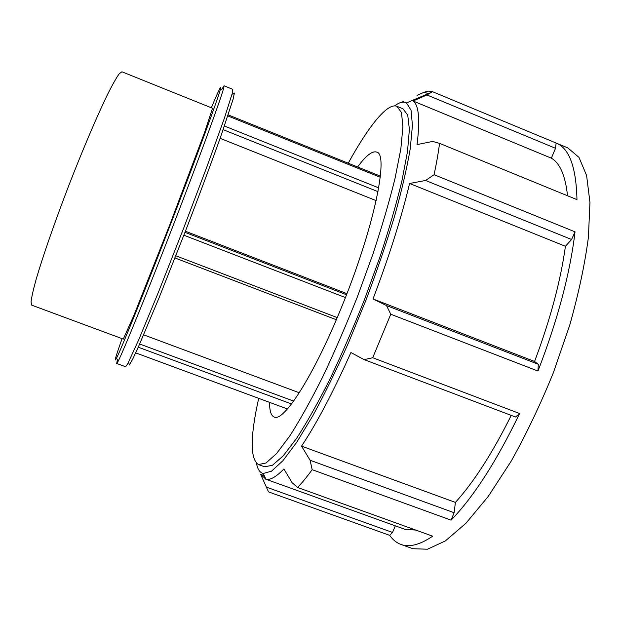 <?xml version="1.0" encoding="UTF-8"?>
<svg xmlns="http://www.w3.org/2000/svg" width="621" height="621" viewBox="0 0 621 621"><rect width="100%" height="100%" fill="white"/><g stroke="black" fill="none" stroke-linecap="round" stroke-linejoin="round"><path stroke-width="0.93" d="M223.141 129.649L378.003 191.664M378.694 187.876L224.406 126.016M376.163 200.63L220.09 138.312M227.845 115.933L380.246 177.249M174.982 257.971L336.326 319.722M337.226 317.595L175.844 255.782M183.87 235.219L345.408 297.552M346.502 294.734L184.988 232.339M287.422 408.96L135.681 352.868M138.25 347.201L291.505 403.968M293.64 401.104L139.671 344.003M185.415 231.237L346.929 293.655M143.653 334.851L299.291 392.767M117.392 359.838L116.686 363.456L118.083 361.329C123.152 351.742 146.727 293.927 173.104 225.687C199.481 157.447 220.921 98.801 223.622 88.298L224.018 85.783L222.101 88.935M211.334 107.775C218.887 89.727 221.876 83.703 220.3 89.696C217.466 100.113 196.275 157.703 170.395 224.639C144.522 291.575 121.475 348.451 116.569 358.069C113.705 363.564 115.545 357.091 122.089 338.655M224.018 85.783L232.836 89.362L232.464 92.746L224.328 118.378L206.84 166.964L183.125 229.56L158.58 291.831L138.832 339.547L127.623 363.984L125.621 366.739L116.686 363.456M123.292 339.097L133.662 315.918L169.929 224.46L204.604 132.382L212.522 108.248L121.926 71.788L119.24 73.736C116.461 77.625 112.673 84.301 107.883 93.771C97.567 114.869 83.059 148.838 68.861 185.392C54.78 221.992 42.67 256.892 36.119 279.442C33.293 289.665 31.601 297.156 31.05 301.907L31.725 305.152L123.292 339.097M128.896 363.169L129.253 365.055L132.498 359.512L138.693 346.207L158.992 297.987L185.679 230.546C199.504 194.668 212.11 160.777 221.34 134.788L233.061 99.344L234.389 93.057L232.852 94.206M395.313 525.84L392.511 532.445L266.37 487.136L268.528 491.894L389.701 535.356C392.759 539.773 396.516 542.801 400.949 544.438C409.34 547.575 419.92 544.819 432.69 536.179L297.568 487.469L292.08 482.672L283.913 468.956C276.19 476.912 270.174 480.32 265.873 479.187L260.665 474.374L264.259 475.67M266.37 487.136L260.665 474.374M297.568 487.469C302.031 482.859 306.898 476.928 312.161 469.686L451.087 520.157C473.839 496.59 496.668 461.046 519.598 413.524L372.716 357.743L364.131 359.629L515.515 417.025L519.598 413.524M451.087 520.157L454.122 512.736L310.112 460.262L312.161 469.686M310.112 460.262L301.542 446.142C316.718 423.351 333.174 392.154 350.904 352.534L364.131 359.629M372.716 357.743L390.772 314.234L537.957 371.048C557.712 319.908 570.07 273.504 575.038 231.843L434.095 174.718L425.587 180.486L571.584 239.496L575.038 231.843M537.957 371.048L538.298 364.279L386.51 305.563L390.772 314.234M386.51 305.563L373.004 298.949C389.173 256.38 401.368 217.886 409.573 183.474L425.587 180.486M434.095 174.718C436.532 163.16 438.348 152.712 439.552 143.366L576.971 199.636C576.172 167.041 569.224 148.178 556.121 143.047L432.534 91.698L426.922 94.951L555.531 148.303L556.121 143.047M555.531 148.303L551.347 158.169L413.089 101.013C418.841 105.112 420.161 119.636 417.04 144.592L432.62 141.433L439.552 143.366M413.089 101.013L426.922 94.951M432.534 91.698L428.723 91.085L424.384 92.133L428.164 93.701M417.025 95.355L424.384 92.133M403.774 101.161L401.803 102.286M394.669 105.865C399.474 102.255 403.409 101.277 406.483 102.931L411.048 110.228L412.437 125.45L410.256 148.621C406.98 167.849 401.771 190.305 394.63 215.984C386.456 243.036 376.893 271.121 365.948 300.222L348.552 342.668C336.442 369.813 324.573 394.118 312.93 415.581L296.768 442.214L282.803 460.829L271.54 471.16L263.257 473.489C259.865 472.651 257.614 469.274 256.489 463.375M400.949 544.438L412.934 548.723L427.52 549.212L445.373 540.914L465.921 523.278L488.269 496.389L511.238 461.077C526.445 433.846 540.495 404.38 553.381 372.67L569.791 324.946C578.656 293.415 584.858 264.204 588.405 237.323L589.95 202.392L586.604 175.526L578.982 157.377L567.85 147.922L432.519 91.691M301.542 446.142L455.41 502.42L454.122 512.736M571.584 239.496L565.436 246.289L409.573 183.474M373.004 298.949L534.565 361.476L538.298 364.279M265.229 478.993L404.892 529.294L415.752 530.078M389.701 535.356L392.511 532.445M455.41 502.42C473.978 481.865 492.577 452.856 511.207 415.387M534.565 361.476C550.245 319.699 560.53 281.297 565.436 246.289M567.516 195.762C565.413 175.751 560.018 163.214 551.347 158.169M258.693 398.34C250.139 436.85 250.046 458.927 258.414 464.562L264.569 466.79L272.402 465.3L283.223 455.837L296.76 438.115C306.999 422.288 317.983 402.757 329.728 379.54C341.628 354.607 353.202 327.973 364.457 299.648L379.796 257.412C388.878 229.762 396.229 204.387 401.841 181.293L407.492 151.648L409.386 129.424L407.741 115.149L402.959 108.776L396.897 106.284C387.357 102.457 368.307 126.692 348.226 163.199M258.414 464.562L266.036 462.994L276.655 453.446L290.015 435.639C300.137 419.757 311.036 400.172 322.703 376.908C334.548 351.928 346.099 325.257 357.354 296.9L372.74 254.641C381.876 226.983 389.297 201.615 395.01 178.537L400.832 148.939L402.92 126.777L401.484 112.572L396.897 106.284M269.599 402.369C269.506 410.792 271.028 415.666 274.148 416.994C283.37 422.575 313.232 376.784 340.921 308.715C373.889 229.071 389.406 153.271 376.543 152.067C372.181 150.74 365.878 155.708 357.618 166.979M380.37 176.139L228.186 114.885M116.569 358.069L118.083 361.329M220.3 89.696L223.622 88.298M263.257 473.489L265.873 479.187M406.483 102.931L431.541 92.265"/></g></svg>
